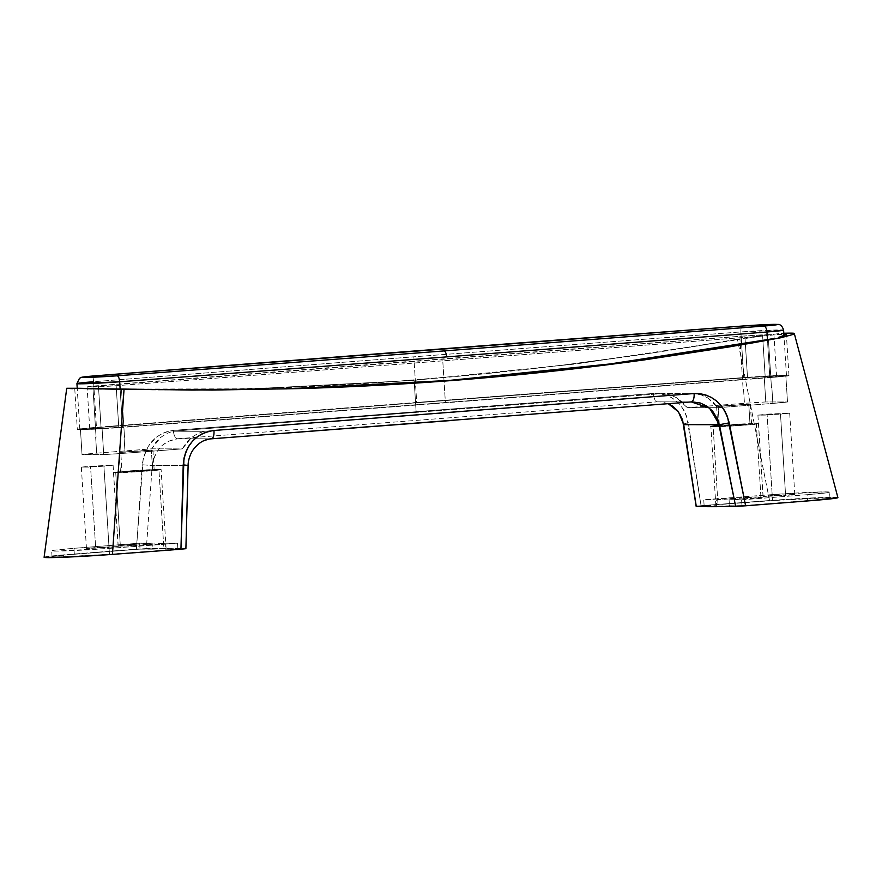 <?xml version="1.0" encoding="UTF-8"?>
<svg xmlns="http://www.w3.org/2000/svg" width="882" height="882" viewBox="0 0 882 882"><rect width="100%" height="100%" fill="white"/><g stroke="black" fill="none" stroke-linecap="round" stroke-linejoin="round"><path stroke-width="0.66" stroke-dasharray="4.41 3.31" d="M90.526 466.181L113.094 465.2L103.922 466.214L109.037 547.546L118.221 546.531L95.642 547.513L90.526 466.181L95.642 547.513L86.48 548.549L118.034 546.62L86.458 548.527L109.037 547.546L103.922 466.214L81.342 467.195L113.083 465.178L88.972 467.129L81.53 467.107L90.526 466.181M163.898 548.78A23.858 0.717 -3.6 0 0 152.542 549.144L152.167 543.191A23.858 0.717 -3.6 0 0 118.111 545.98A23.858 0.717 -3.6 0 0 120.338 546.145L115.718 472.752A23.858 0.717 176.4 0 1 113.491 472.587A23.858 0.717 176.4 0 1 132.146 470.712A23.858 0.717 176.4 0 1 158.903 469.422L163.898 548.78L140.018 549.111A7964.217 239.75 -3.6 0 0 74.32 554.282L54.232 556.255L52.104 556.862L55.93 557.082L109.445 554.348A7964.217 239.75 -3.6 0 0 177.877 549.199L163.898 548.78L158.903 469.422L161.097 469.566L138.331 471.738L113.513 472.609L131.672 470.745L158.903 469.422A23.858 0.717 176.4 0 1 161.119 469.588A23.858 0.717 176.4 0 1 142.476 471.462A23.858 0.717 176.4 0 1 115.718 472.752L120.338 546.145L164.967 543.224L177.502 543.246A7964.217 239.75 176.4 0 1 109.07 548.395L55.555 551.129L51.729 550.908L53.857 550.302L73.956 548.328A7964.217 239.75 176.4 0 1 139.643 543.169L152.167 543.191L125.167 545.032L118.486 545.837L120.338 546.145A23.858 0.717 -3.6 0 0 144.075 545.065A23.858 0.717 -3.6 0 0 164.967 543.224L165.342 549.166L177.877 549.199L177.502 543.246L164.967 543.224L165.342 549.166A23.858 0.717 -3.6 0 0 166.114 548.935A23.858 0.717 -3.6 0 0 163.898 548.78M152.608 469.908L120.437 472.146L122.014 472.267L120.768 452.422L119.191 452.312L151.351 450.074L152.608 469.908L151.351 450.074L152.917 450.173L119.202 452.334L152.928 450.184L120.768 452.422L122.014 472.267L154.174 470.029L120.459 472.168L141.307 471.33L152.608 469.908M767.097 414.143L789.677 413.151L780.493 414.165L785.608 495.508L794.792 494.493L772.213 495.475L767.097 414.143L772.213 495.475L763.051 496.511L794.605 494.57L763.04 496.489L785.608 495.508L780.493 414.165L757.914 415.157L789.655 413.14L765.543 415.08L757.936 415.168L767.097 414.143M719.414 426.315L751.574 424.077L749.998 423.955L748.752 404.121L750.328 404.232L718.168 406.47L719.414 426.315L718.168 406.47L750.317 404.221L716.592 406.359L748.752 404.121L749.998 423.955L717.838 426.193L751.563 424.055L730.715 424.892L719.414 426.315M718.102 506.147A23.858 0.717 -3.6 0 0 729.458 505.783L729.083 499.829A23.858 0.717 -3.6 0 0 763.139 497.04A23.858 0.717 -3.6 0 0 760.923 496.875L756.304 423.47A23.858 0.717 176.4 0 1 758.52 423.636A23.858 0.717 176.4 0 1 739.877 425.51A23.858 0.717 176.4 0 1 713.119 426.8L718.102 506.147L741.983 505.805A7964.217 239.75 -3.6 0 0 807.68 500.645L827.768 498.672L829.896 498.065L826.07 497.845L772.555 500.568A7964.217 239.75 -3.6 0 0 704.123 505.728L718.102 506.147L713.119 426.8A23.858 0.717 176.4 0 1 710.892 426.634L715.886 505.981A23.858 0.717 -3.6 0 0 718.102 506.147M74.783 388.477L121.484 389.238L124.516 437.318A7956.257 239.507 176.4 0 1 124.075 437.351L125.079 453.216A7956.257 239.507 -3.6 0 0 182.287 448.905L186.323 442.698L191.504 437.527L197.535 433.69L204.238 431.298A7956.257 239.507 -3.6 0 0 694.608 393.581L701.333 394.938L707.584 397.837L713.174 402.17L717.805 407.705A7956.257 239.507 -3.6 0 0 772.864 403.394L771.86 387.518A7956.257 239.507 176.4 0 1 771.452 387.551L768.42 339.471L771.452 387.551A33.803 1.014 -3.6 0 0 771.86 387.518L772.864 403.394A33.803 1.014 -3.6 0 0 787.494 401.994L785.873 376.206A33.803 1.014 -3.6 0 0 788.971 375.589A33.803 1.014 -3.6 0 0 764.176 376.162L765.797 401.949A33.803 1.014 -3.6 0 0 744.441 403.328L744.441 403.328A7956.257 239.507 -3.6 0 0 687.232 407.649A7956.257 239.507 176.4 0 1 744.441 403.328L765.797 401.949L787.494 401.994L772.864 403.394A7956.257 239.507 176.4 0 1 717.805 407.705L687.232 407.649L682.459 402.104L676.681 397.771L670.232 394.871L663.286 393.515A7956.257 239.507 -3.6 0 0 416.161 412.368A7956.257 239.507 -3.6 0 0 172.916 431.232L166.433 433.624L160.601 437.472L155.607 442.632L151.715 448.839A7956.257 239.507 -3.6 0 0 96.656 453.161L95.664 437.285A7956.257 239.507 176.4 0 1 96.072 437.252L93.051 389.183L253.002 388.786L414.143 380.351L416.161 412.368A7956.257 239.507 -3.6 0 0 172.916 431.232L204.238 431.298L451.363 412.445L694.608 393.581L663.286 393.515A7956.257 239.507 -3.6 0 0 416.161 412.368L414.143 380.351L253.002 388.786L158.341 389.987L93.051 389.183L96.072 437.252A33.803 1.014 -3.6 0 0 95.664 437.285L96.656 453.161L82.026 454.55L103.723 454.594L125.079 453.216A7956.257 239.507 -3.6 0 0 182.287 448.905L151.715 448.839A7956.257 239.507 -3.6 0 0 96.656 453.161L96.656 453.161A33.803 1.014 -3.6 0 0 82.026 454.55L80.405 428.762A33.803 1.014 -3.6 0 0 77.307 429.38A33.803 1.014 -3.6 0 0 102.103 428.806L103.723 454.594A33.803 1.014 -3.6 0 0 125.079 453.216L124.075 437.351A33.803 1.014 -3.6 0 0 124.516 437.318L121.484 389.238L74.738 388.488L77.307 429.38L102.103 428.806L80.405 428.762L82.026 454.55L103.723 454.594L102.103 428.806L77.307 429.38M793.061 334.443L780.802 337.751M837.889 497.602A49.712 1.499 -3.6 0 0 769.556 500.535L737.418 339.261L780.592 333.363A41.763 1.257 176.4 0 1 783.8 333.253L765.719 334.995L737.418 339.261L769.556 500.535L814.825 497.812L837.823 497.547M783.227 334.157L786.347 334.576L775.73 334.554L783.227 334.157M764.937 335.7L752.423 337.409L764.937 335.7M746.073 338.401L752.423 337.409L746.073 338.401M743.008 387.496L739.987 339.416L576.475 363.902L414.143 380.351L576.475 363.902L739.987 339.416L743.008 387.496A7956.257 239.507 176.4 0 1 743.438 387.463L743.449 387.463A33.803 1.014 -3.6 0 0 743.008 387.496A33.803 1.014 176.4 0 1 743.449 387.463L744.441 403.328L743.438 387.463A7956.257 239.507 -3.6 0 0 743.008 387.496M87.638 389.039L93.051 389.183L87.638 389.039M76.569 388.653L82.974 388.907L76.569 388.653M44.177 557.369L70.626 554.293A7972.166 239.981 176.4 0 1 136.39 549.133L159.907 548.295L185.738 548.648A198.858 5.987 -3.6 0 0 146.357 548.571L152.222 465.52L187.921 465.597L188.472 460.459L192.044 451.132L196.609 445.454L202.408 441.353L211.382 438.817L453.061 420.383M185.893 548.681L188.12 465.476M140.018 549.111L152.542 549.144L152.167 543.191L139.643 543.169L140.018 549.111A7964.217 239.75 -3.6 0 0 74.32 554.282A41.763 1.257 -3.6 0 0 52.038 556.796A41.763 1.257 -3.6 0 0 109.445 554.348L109.07 548.395A41.763 1.257 176.4 0 1 51.663 550.842A41.763 1.257 176.4 0 1 73.956 548.328L74.32 554.282L73.956 548.328A7964.217 239.75 176.4 0 1 139.643 543.169L140.018 549.111M696.119 506.235L701.058 505.695A7972.166 239.981 176.4 0 1 769.556 500.535A7972.166 239.981 -3.6 0 0 701.058 505.695L686.703 416.403L684.112 410.538L680.54 405.279L676.163 400.847L671.081 397.341L665.502 394.904L659.582 393.593L653.518 393.46L173.39 430.383L167.514 431.452L161.946 433.646L156.742 436.932L148.286 446.259L143.237 458.254L136.39 549.133A7972.166 239.981 -3.6 0 0 70.626 554.293A49.712 1.499 -3.6 0 0 44.1 557.303M729.458 505.783L741.983 505.805L741.608 499.851L729.083 499.829L729.458 505.783M717.805 425.686A23.858 0.717 176.4 0 1 756.304 423.47L760.923 496.875A23.858 0.717 -3.6 0 0 737.187 497.955A23.858 0.717 -3.6 0 0 716.283 499.796L703.748 499.774L704.123 505.728L716.658 505.75L716.283 499.796L703.748 499.774A7964.217 239.75 176.4 0 1 772.18 494.615L825.695 491.891L829.521 492.112L827.393 492.718L807.306 494.692A7964.217 239.75 176.4 0 1 741.608 499.851L729.083 499.829L756.094 497.988L762.765 497.183L760.923 496.875L716.283 499.796L716.658 505.75A23.858 0.717 -3.6 0 0 715.886 505.981M95.664 437.285L96.656 453.161L95.664 437.285A7956.257 239.507 176.4 0 1 96.072 437.252A33.803 1.014 -3.6 0 0 95.664 437.285M69.998 388.554L132.763 389.866L217.876 389.491L303.518 386.823L389.623 381.873L476.126 374.63L562.97 365.104L650.078 353.318L737.418 339.261C678.975 349.404 620.829 358.026 562.97 365.104C504.912 372.215 447.13 377.805 389.623 381.873C332.106 385.93 274.853 388.477 217.876 389.491L158.341 389.987M668.214 403.713L661.798 401.96L657.145 401.85L691.025 401.927L657.145 401.85L177.491 438.751L211.382 438.817L177.491 438.751L168.33 441.287L162.233 445.399L157.283 451.088L153.093 460.426L152.222 465.52L187.921 465.597C189.465 450.029 197.281 441.11 211.382 438.817M72.776 388.675L154.769 389.987M286.518 388.852L121.484 389.238L191.151 390.065M691.025 401.927L692.293 401.861M683.649 424.209A7.949 1.003 171.3 0 1 688.269 422.776L701.058 505.695L696.262 506.268M692.381 401.861L657.145 401.85A7.949 3.098 85.7 0 1 653.518 393.46C672.084 393.604 683.671 403.372 688.269 422.776A7.949 1.003 -8.7 0 0 683.495 424.44M653.518 393.46A7.949 3.098 -94.3 0 0 657.145 401.85L177.491 438.751A7.949 3.583 85.5 0 1 173.39 430.383L653.518 393.46M173.39 430.383A7.949 3.583 -94.5 0 0 177.491 438.751C163.214 441.044 154.791 449.963 152.222 465.52L142.245 464.77C145.122 444.815 155.497 433.349 173.39 430.383M142.245 464.77L152.222 465.52L146.357 548.571L136.39 549.133L142.245 464.77M771.86 387.518A33.803 1.014 176.4 0 1 771.452 387.551A7956.257 239.507 -3.6 0 0 771.86 387.518L772.864 403.394L771.86 387.518M707.584 397.837L717.805 407.705L687.232 407.649L676.681 397.771L670.232 394.871L663.286 393.515L694.608 393.581L701.333 394.938L707.584 397.837M124.075 437.351A33.803 1.014 -3.6 0 0 124.516 437.318A7956.257 239.507 176.4 0 1 124.075 437.351L125.079 453.216L124.075 437.351M151.715 448.839L182.287 448.905L191.504 437.527L197.535 433.69L204.238 431.298L172.916 431.232L166.433 433.624L160.601 437.472L151.715 448.839M807.68 500.645A41.763 1.257 -3.6 0 0 829.962 498.121A41.763 1.257 -3.6 0 0 772.555 500.568L772.18 494.615A41.763 1.257 176.4 0 1 829.587 492.178A41.763 1.257 176.4 0 1 807.306 494.692L807.68 500.645L807.306 494.692A7964.217 239.75 176.4 0 1 741.608 499.851L741.983 505.805A7964.217 239.75 -3.6 0 0 807.68 500.645M772.555 500.568A7964.217 239.75 -3.6 0 0 704.123 505.728L703.748 499.774A7964.217 239.75 176.4 0 1 772.18 494.615L772.555 500.568M109.445 554.348A7964.217 239.75 -3.6 0 0 177.877 549.199L177.502 543.246A7964.217 239.75 176.4 0 1 109.07 548.395L109.445 554.348M713.119 426.8L710.914 426.656L712.336 426.293L729.061 424.793L758.498 423.614L740.351 425.477L713.119 426.8M765.797 401.949L764.176 376.162L785.873 376.206L787.494 401.994L765.797 401.949M785.873 376.206L788.971 375.589L785.818 375.357L764.176 376.162L785.873 376.206M442.764 360.848A7944.328 239.143 176.4 0 1 116.148 385.71L118.772 427.362A7944.328 239.143 -3.6 0 0 445.388 402.512L442.764 360.848L445.388 402.512A7944.328 239.143 -3.6 0 0 765.234 377.639L774.594 376.217L747.506 377.606L420.89 402.457L97.67 427.605L89.92 428.509L93.713 428.729L118.772 427.362A7944.328 239.143 -3.6 0 0 445.388 402.512A7944.328 239.143 -3.6 0 0 765.234 377.639A21.08 0.639 -3.6 0 0 776.557 376.36A21.08 0.639 -3.6 0 0 747.506 377.606L744.882 335.943A21.08 0.639 176.4 0 1 773.933 334.708A21.08 0.639 176.4 0 1 762.621 335.987L765.234 377.639L762.621 335.987A7944.328 239.143 176.4 0 1 442.764 360.848A7944.328 239.143 176.4 0 1 116.148 385.71A21.08 0.639 176.4 0 1 87.097 386.944A21.08 0.639 176.4 0 1 98.42 385.666A7944.328 239.143 176.4 0 1 744.882 335.943L747.506 377.606A7944.328 239.143 -3.6 0 0 101.033 427.329L98.42 385.666L101.033 427.329A21.08 0.639 -3.6 0 0 89.721 428.608A21.08 0.639 -3.6 0 0 118.772 427.362L116.148 385.71L88.222 386.669L744.882 335.943L771.971 334.565L762.621 335.987A7944.328 239.143 176.4 0 1 442.764 360.848M740.858 331.941L743.735 377.562A7954.273 239.452 -3.6 0 0 416.701 402.446L413.834 356.824A7954.273 239.452 176.4 0 1 740.858 331.941A31.024 0.937 176.4 0 1 783.602 330.111L740.858 331.941A5.965 2.26 85.7 0 1 742.666 326.009A5.965 2.26 -94.3 0 0 740.858 331.941A7954.273 239.452 -3.6 0 0 413.834 356.824L416.701 402.446A7954.273 239.452 -3.6 0 0 96.447 427.351A31.024 0.937 -3.6 0 0 79.799 429.225A31.024 0.937 -3.6 0 0 122.543 427.406A7954.273 239.452 -3.6 0 0 769.832 377.617L767.439 339.658L769.832 377.617A31.024 0.937 -3.6 0 0 786.479 375.743A31.024 0.937 -3.6 0 0 743.735 377.562L740.858 331.941M120.139 389.138L122.543 427.406L120.139 389.138M95.774 375.776A5.965 2.745 -94.5 0 0 93.58 381.73L96.447 427.351L93.58 381.73A7954.273 239.452 176.4 0 1 413.834 356.824A7954.273 239.452 -3.6 0 0 93.58 381.73L76.932 383.604M769.832 377.617L122.543 427.406L82.688 429.446L79.843 429.28L81.442 428.828L96.447 427.351A7954.273 239.452 176.4 0 1 416.701 402.446A7954.273 239.452 176.4 0 1 743.735 377.562L783.591 375.534L786.435 375.699L784.837 376.151L769.832 377.617M93.58 381.73A5.965 2.745 85.5 0 1 95.851 375.765M113.094 465.2L118.221 546.531M113.491 472.587L118.111 545.98M120.437 472.146L119.191 452.312M789.677 413.151L794.792 494.493M751.574 424.077L750.328 404.232M758.52 423.636L763.139 497.04M788.971 375.589L786.391 334.697M192.838 390.065L189.266 390.053M829.962 498.121L829.587 492.178M52.038 556.796L51.663 550.842M717.838 426.193L716.592 406.359M757.914 415.157L763.04 496.489M154.174 470.029L152.928 450.184M166.114 548.935L161.119 469.588M81.342 467.195L86.458 548.527M79.799 429.225L77.219 388.289M786.479 375.743L783.977 335.976M776.557 376.36L773.933 334.708M89.721 428.608L87.097 386.944"/><path stroke-width="1.32" d="M794.263 333.385L793.061 334.443L794.263 333.385L783.811 333.363L793.127 333.209L783.8 333.253A41.763 1.257 176.4 0 1 794.263 333.385L837.9 497.613A49.712 1.499 -3.6 0 1 811.374 500.623A7972.166 239.981 176.4 0 1 745.61 505.794A7972.166 239.981 -3.6 0 0 811.374 500.623L837.823 497.547M793.061 334.443L780.802 337.751L750.163 343.341L644.896 359.812L559.761 370.429L473.866 378.775L387.286 384.817L300.078 388.576L212.33 390.053L124.053 389.227L112.444 554.381A7972.166 239.981 -3.6 0 0 180.942 549.221L183.952 458.298L185.793 452.069L188.671 446.303L192.452 441.243L197.039 436.987L202.254 433.724L207.965 431.518L213.951 430.471L694.079 393.537L700.032 393.681L705.821 394.993L711.377 397.451L716.449 400.946L720.925 405.4L724.618 410.637L727.429 416.536L745.61 505.794L722.093 506.621L696.119 506.235L683.506 424.451A7.949 1.003 171.3 0 1 683.649 424.209M773.768 338.456L768.42 339.471L773.768 338.456M786.347 334.576L778.354 337.464L786.391 334.697M185.893 548.692L188.12 465.476L183.213 464.858L188.12 465.476L185.893 548.681L180.942 549.221A7972.166 239.981 176.4 0 1 112.444 554.381L67.175 557.104L44.177 557.369M66.778 388.267L80.438 388.289L66.734 388.278L44.1 557.292A49.712 1.499 -3.6 0 0 112.444 554.381L124.053 389.227L80.438 388.289A41.763 1.257 176.4 0 1 66.778 388.267L192.838 390.065L300.078 388.576C358.478 386.834 416.403 383.571 473.866 378.775C531.339 373.979 588.349 367.662 644.896 359.812L729.216 346.924L780.802 337.751M696.196 506.191L696.262 506.268A198.858 5.987 -3.6 0 0 735.643 506.356L719.414 424.705L683.715 424.639L696.262 506.268L682.536 419.667L677.828 411.012L672.602 406.128L668.269 403.713L678.49 411.872L683.715 424.639A7.949 1.003 171.3 0 1 683.495 424.44A7.949 1.003 -8.7 0 0 683.715 424.639L719.414 424.705L729.227 422.864C723.879 403.471 712.16 393.703 694.079 393.537L213.951 430.471C195.572 433.415 185.33 444.881 183.213 464.858L180.942 549.221L185.738 548.648M453.061 420.383L211.382 438.817M69.998 388.554L72.776 388.675M609.98 363.968L768.42 339.471L609.98 363.968L449.346 380.418L609.98 363.968M286.518 388.852L449.346 380.418L286.518 388.852L191.151 390.065M692.293 401.861L700.418 403.052L706.978 406.205L712.601 411.111L717.915 419.777L735.643 506.356L737.694 506.279L745.61 505.794L729.227 422.864L719.414 424.705L709.514 408.101L691.245 401.905M211.493 438.817A7.949 3.098 -94.3 0 0 213.951 430.471A7.949 3.098 85.7 0 1 211.493 438.817M188.12 465.476C187.976 462.576 189.156 455.983 192.772 450.294C198.108 442.973 204.337 439.148 211.482 438.817L691.146 401.916A7.949 3.583 -94.5 0 0 694.079 393.537A7.949 3.583 85.5 0 1 691.157 401.916L692.381 401.861M710.892 426.634A23.858 0.717 176.4 0 1 717.805 425.686M77.219 388.289L76.932 383.604L119.676 381.785A5.965 2.26 -94.3 0 0 117.03 375.809A5.965 2.26 85.7 0 1 119.676 381.785A7954.273 239.452 -3.6 0 0 446.7 356.89A5.965 2.503 -94.4 0 0 443.811 350.937A7948.308 239.265 176.4 0 1 117.03 375.809A25.06 0.75 176.4 0 1 84.837 377.452A25.06 0.75 176.4 0 1 95.962 375.765A7948.308 239.265 176.4 0 1 742.754 326.009A25.06 0.75 176.4 0 1 774.947 324.367A25.06 0.75 176.4 0 1 763.834 326.053A7948.308 239.265 176.4 0 1 443.811 350.937A5.965 2.503 85.6 0 1 446.7 356.89A7954.273 239.452 -3.6 0 0 766.954 331.996A5.965 2.745 -94.5 0 0 763.834 326.053A7948.308 239.265 176.4 0 1 443.811 350.937A7948.308 239.265 176.4 0 1 117.03 375.809L84.837 377.452L82.544 377.32L83.834 376.945L91.96 376.096L415.973 350.882L747.308 325.678L776.535 324.4L763.834 326.053A5.965 2.745 85.5 0 1 766.954 331.996A7954.273 239.452 176.4 0 1 446.7 356.89A7954.273 239.452 176.4 0 1 119.676 381.785L120.139 389.138L119.676 381.785A31.024 0.937 176.4 0 1 76.932 383.604A31.024 0.937 176.4 0 1 93.58 381.73M767.439 339.658L766.954 331.996L767.439 339.658M783.977 335.976L783.602 330.111A31.024 0.937 176.4 0 1 766.954 331.996L783.602 330.111C782.323 326.086 780.316 324.19 777.593 324.422L742.677 326.009L95.862 375.765A5.965 2.745 -94.5 0 0 95.774 375.776M683.506 424.451L680.198 414.772L677.2 410.439L673.231 406.668L668.214 403.713M95.862 375.765C78.244 377.22 81.938 377.342 79.501 378.29L76.932 383.604"/></g></svg>
